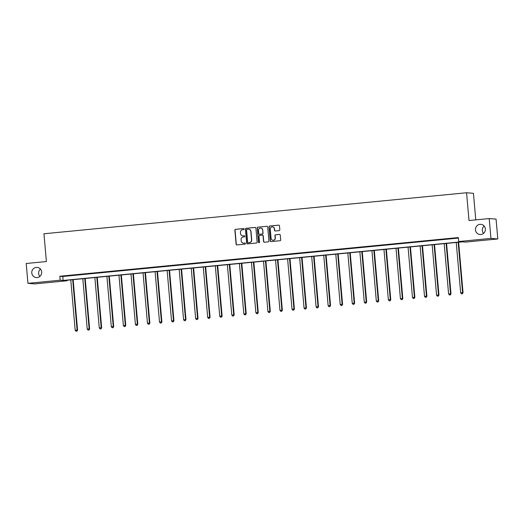 <?xml version="1.0" encoding="UTF-8"?>
<svg xmlns="http://www.w3.org/2000/svg" width="524" height="524" viewBox="0 0 524 524"><rect width="100%" height="100%" fill="white"/><g stroke="black" fill="none" stroke-linecap="round" stroke-linejoin="round"><path stroke-width="0.79" d="M475.478 229.898A5.102 4.958 -85.4 0 0 480.004 234.503A5.102 4.958 -85.4 0 0 485.362 228.942A5.102 4.958 -85.4 0 0 480.829 224.338A5.102 4.958 -85.4 0 0 475.478 229.898M484.143 226.034A5.102 4.958 -85.4 0 0 483.554 233.357M31.781 272.965A5.102 4.958 -85.4 0 0 36.307 277.569A5.102 4.958 -85.4 0 0 41.665 272.008A5.102 4.958 -85.4 0 0 37.132 267.397A5.102 4.958 -85.4 0 0 31.781 272.965M40.446 269.1A5.102 4.958 -85.4 0 0 39.857 276.423M244.191 229.04A0.55 0.531 -85.4 0 0 243.614 228.543L235.558 229.329A0.779 0.76 -85.4 0 0 234.87 230.18L236.095 244.197A0.779 0.76 -85.4 0 0 236.92 244.904L244.977 244.125A0.55 0.531 -85.4 0 0 244.97 243.031A0.55 0.531 -85.4 0 0 244.878 243.031L243.837 243.129A2.502 2.437 -85.4 0 1 241.197 240.876L241.092 239.71A2.502 2.437 -85.4 0 1 243.3 236.979L244.341 236.881A0.55 0.531 -85.4 0 0 244.341 235.787A0.55 0.531 -85.4 0 0 244.249 235.787L243.208 235.892A2.502 2.437 -85.4 0 1 240.562 233.632L240.457 232.466A2.502 2.437 -85.4 0 1 242.664 229.735L243.706 229.636A0.55 0.531 -85.4 0 0 244.191 229.04M279.128 230.632A0.779 0.76 -85.4 0 0 279.823 229.781L279.475 225.851A0.779 0.76 -85.4 0 0 278.65 225.143L269.703 226.014A0.779 0.76 -85.4 0 0 269.015 226.866L270.24 240.883A0.779 0.76 -85.4 0 0 271.072 241.59L280.012 240.719A0.779 0.76 -85.4 0 0 280.7 239.868L280.288 235.119A0.779 0.76 -85.4 0 0 279.462 234.411L275.631 234.785A0.779 0.76 -85.4 0 0 274.943 235.636L275.152 237.994A2.096 2.037 -85.4 0 1 272.952 240.274A2.096 2.037 -85.4 0 1 271.091 238.387L270.286 229.158A2.096 2.037 -85.4 0 1 272.48 226.872A2.096 2.037 -85.4 0 1 274.34 228.765L274.478 230.298A0.779 0.76 -85.4 0 0 275.303 231.005L279.128 230.632M27.936 283.34L26.2 263.507L46.394 261.542L43.964 233.769L466.576 192.753L469.006 220.525L489.2 218.567L490.936 238.4L497.8 238.957L465.561 242.088L462.62 241.846L64.098 280.53L67.039 280.766L34.8 283.897L27.936 283.34L60.175 280.209L63.116 280.451L461.637 241.767L458.697 241.531L490.936 238.4M458.697 241.531L458.349 237.562L59.828 276.246L60.175 280.209M255.902 228.137A0.779 0.76 -85.4 0 0 255.077 227.429L246.136 228.3A0.779 0.76 -85.4 0 0 245.442 229.152L246.673 243.169A0.779 0.76 -85.4 0 0 247.498 243.876L256.439 243.012A0.779 0.76 -85.4 0 0 257.127 242.154L255.902 228.137M257.919 227.154L266.867 226.289A0.779 0.76 -85.4 0 1 267.692 226.99L268.917 241.014A0.779 0.76 -85.4 0 1 268.229 241.865L264.397 242.239A0.779 0.76 -85.4 0 1 263.572 241.531L263.074 235.846A0.779 0.76 -85.4 0 0 262.249 235.138L259.708 235.387A0.779 0.76 -85.4 0 0 259.02 236.239L259.537 242.16A0.55 0.531 -85.4 0 1 258.961 242.756A0.55 0.531 -85.4 0 1 258.476 242.265L257.232 228.006A0.779 0.76 -85.4 0 1 257.919 227.154L266.867 226.289M489.2 218.567L496.064 219.117L497.8 238.957M475.766 219.87L473.441 193.31L466.576 192.753M66.993 280.248L67.039 280.766M59.828 276.246L62.769 276.482L458.395 238.079M62.769 276.482L63.116 280.451M455.566 238.158L451.243 238.492L455.566 238.158M443.52 239.324L439.197 239.665L443.52 239.324M431.475 240.496L427.145 240.83L431.475 240.496M419.429 241.662L415.1 242.003L419.429 241.662M407.384 242.835L403.054 243.169L407.384 242.835M395.332 244.001L391.009 244.341L395.332 244.001M383.286 245.173L378.963 245.507L383.286 245.173M371.241 246.339L366.918 246.68L371.241 246.339M359.195 247.511L354.872 247.845L359.195 247.511M347.15 248.677L342.827 249.018L347.15 248.677M335.105 249.85L330.782 250.184L335.105 249.85M323.059 251.016L318.736 251.356L323.059 251.016M311.014 252.188L306.691 252.522L311.014 252.188M298.968 253.354L294.639 253.695L298.968 253.354M286.923 254.526L282.593 254.861L286.923 254.526M274.877 255.692L270.548 256.033L274.877 255.692M262.825 256.865L258.502 257.199L262.825 256.865M250.78 258.031L246.457 258.371L250.78 258.031M238.734 259.203L234.411 259.537L238.734 259.203M226.689 260.369L222.366 260.71L226.689 260.369M214.643 261.542L210.321 261.876L214.643 261.542M202.598 262.707L198.275 263.048L202.598 262.707M190.553 263.88L186.23 264.214L190.553 263.88M178.507 265.046L174.184 265.386L178.507 265.046M166.462 266.218L162.132 266.552L166.462 266.218M154.416 267.384L150.087 267.725L154.416 267.384M142.364 268.557L138.041 268.891L142.364 268.557M130.319 269.722L125.996 270.063L130.319 269.722M118.273 270.895L113.95 271.229L118.273 270.895M106.228 272.061L101.905 272.401L106.228 272.061M94.182 273.233L89.859 273.567L94.182 273.233M82.137 274.399L77.814 274.74L82.137 274.399M70.092 275.572L65.769 275.906L70.092 275.572M242.881 235.898A2.502 2.437 -85.4 0 0 243.391 235.905L243.208 235.892M244.249 235.787L243.391 235.905M243.509 243.143A2.502 2.437 -85.4 0 0 244.027 243.149L243.837 243.129M244.878 243.031L244.027 243.149M243.614 228.543L235.748 229.342A0.779 0.76 -85.4 0 0 235.053 230.193L236.285 244.21A0.779 0.76 -85.4 0 0 236.887 244.904M255.299 227.442A0.779 0.76 -85.4 0 0 255.26 227.449L246.319 228.313A0.779 0.76 -85.4 0 0 245.632 229.165L246.856 243.188A0.779 0.76 -85.4 0 0 247.459 243.883M247.066 229.309A0.55 0.531 -85.4 0 0 246.581 229.905L247.656 242.212A0.55 0.531 -85.4 0 0 248.422 242.723L249.332 242.599A2.502 2.437 -85.4 0 0 251.54 239.874L250.806 231.457A2.502 2.437 -85.4 0 0 248.16 229.204L247.066 229.309M248.677 229.211A2.502 2.437 -85.4 0 1 250.989 231.477L251.73 239.887A2.502 2.437 -85.4 0 1 249.522 242.612L248.422 242.723M262.472 235.152A0.779 0.76 -85.4 0 1 263.258 235.859L263.755 241.544A0.779 0.76 -85.4 0 0 264.358 242.239M258.103 227.174A0.779 0.76 -85.4 0 0 257.415 228.025L258.659 242.278A0.55 0.531 -85.4 0 0 259.059 242.756M262.557 229.944A2.096 2.037 -85.4 0 0 260.703 228.058A2.096 2.037 -85.4 0 0 258.502 230.337L258.791 233.593A0.779 0.76 -85.4 0 0 259.616 234.293L262.151 234.051A0.779 0.76 -85.4 0 0 262.845 233.2L262.747 229.957A2.096 2.037 -85.4 0 0 260.795 228.064M262.747 229.957L263.028 233.213A0.779 0.76 -85.4 0 1 262.341 234.064L259.799 234.313M272.578 226.885A2.096 2.037 -85.4 0 1 274.53 228.778L274.661 230.318A0.779 0.76 -85.4 0 0 275.264 231.012M273.043 240.28A2.096 2.037 -85.4 0 0 275.336 238.007L275.152 237.994M279.685 234.424A0.779 0.76 -85.4 0 0 279.646 234.424L275.821 234.798A0.779 0.76 -85.4 0 0 275.126 235.649L275.336 238.007M278.873 225.156A0.779 0.76 -85.4 0 0 278.834 225.156L269.893 226.027A0.779 0.76 -85.4 0 0 269.198 226.879L270.43 240.896A0.779 0.76 -85.4 0 0 271.032 241.59M70.773 279.882L75.174 330.244L77.572 330.1L73.157 279.652M76.759 331.161L75.987 331.233L76.943 331.175L77.107 330.061L72.698 279.692M75.987 331.233L75.174 330.244M77.572 330.1L76.943 331.175M82.818 278.716L87.226 329.079L89.617 328.928L85.202 278.48M88.805 329.989L88.032 330.068L88.988 330.002L89.152 328.889L84.75 278.526M88.032 330.068L87.226 329.079M89.617 328.928L88.988 330.002M94.864 277.543L99.272 327.906L101.663 327.762L97.248 277.314M100.85 328.823L100.077 328.895L101.034 328.836L101.198 327.723L96.796 277.353M100.077 328.895L99.272 327.906M101.663 327.762L101.034 328.836M106.909 276.377L111.317 326.74L113.708 326.59L109.293 276.141M112.896 327.651L112.123 327.729L113.079 327.664L113.243 326.55L108.841 276.187M112.123 327.729L111.317 326.74M113.708 326.59L113.079 327.664M118.955 275.205L123.363 325.568L125.753 325.424L121.345 274.976M124.941 326.485L124.168 326.557L125.125 326.498L125.295 325.384L120.887 275.015M124.168 326.557L123.363 325.568M125.753 325.424L125.125 326.498M131 274.039L135.408 324.402L137.799 324.251L133.391 273.803M136.987 325.312L136.214 325.391L137.177 325.325L137.34 324.212L132.932 273.849M136.214 325.391L135.408 324.402M137.799 324.251L137.177 325.325M143.045 272.866L147.454 323.229L149.851 323.085L145.436 272.637M149.032 324.146L148.259 324.218L149.222 324.159L149.386 323.046L144.978 272.677M148.259 324.218L147.454 323.229M149.851 323.085L149.222 324.159M155.091 271.701L159.499 322.064L161.896 321.913L157.482 271.465M161.078 322.974L160.311 323.053L161.268 322.987L161.431 321.874L157.023 271.511M160.311 323.053L159.499 322.064M161.896 321.913L161.268 322.987M167.136 270.528L171.544 320.891L173.942 320.747L169.527 270.299M173.13 321.808L172.357 321.88L173.313 321.821L173.477 320.708L169.069 270.338M172.357 321.88L171.544 320.891M173.942 320.747L173.313 321.821M179.188 269.362L183.59 319.725L185.987 319.575L181.573 269.126M185.175 320.636L184.402 320.714L185.358 320.649L185.522 319.535L181.114 269.172M184.402 320.714L183.59 319.725M185.987 319.575L185.358 320.649M191.234 268.19L195.635 318.553L198.033 318.409L193.618 267.961M197.221 319.47L196.448 319.542L197.404 319.483L197.568 318.369L193.159 268M196.448 319.542L195.635 318.553M198.033 318.409L197.404 319.483M203.279 267.024L207.687 317.387L210.078 317.236L205.663 266.788M209.266 318.297L208.493 318.369L209.449 318.31L209.613 317.197L205.212 266.834M208.493 318.369L207.687 317.387M210.078 317.236L209.449 318.31M215.325 265.851L219.733 316.214L222.124 316.064L217.709 265.622M221.311 317.131L220.538 317.203L221.495 317.144L221.659 316.031L217.257 265.661M220.538 317.203L219.733 316.214M222.124 316.064L221.495 317.144M227.37 264.686L231.778 315.048L234.169 314.898L229.754 264.45M233.357 315.959L232.584 316.031L233.54 315.972L233.704 314.858L229.302 264.496M232.584 316.031L231.778 315.048M234.169 314.898L233.54 315.972M239.416 263.513L243.824 313.876L246.214 313.725L241.8 263.284M245.402 314.793L244.629 314.865L245.586 314.806L245.756 313.693L241.348 263.323M244.629 314.865L243.824 313.876M246.214 313.725L245.586 314.806M251.461 262.347L255.869 312.71L258.26 312.559L253.852 262.111M257.448 313.621L256.675 313.693L257.638 313.634L257.801 312.52L253.393 262.157M256.675 313.693L255.869 312.71M258.26 312.559L257.638 313.634M263.507 261.175L267.915 311.538L270.312 311.387L265.897 260.945M269.493 312.455L268.72 312.527L269.683 312.468L269.847 311.354L265.439 260.985M268.72 312.527L267.915 311.538M270.312 311.387L269.683 312.468M275.552 260.002L279.96 310.372L282.357 310.221L277.943 259.773M281.539 311.282L280.772 311.354L281.729 311.295L281.892 310.182L277.484 259.819M280.772 311.354L279.96 310.372M282.357 310.221L281.729 311.295M287.597 258.836L292.006 309.199L294.403 309.049L289.988 258.607M293.584 310.116L292.818 310.188L293.774 310.129L293.938 309.016L289.53 258.646M292.818 310.188L292.006 309.199M294.403 309.049L293.774 310.129M299.649 257.664L304.051 308.033L306.448 307.883L302.034 257.435M305.636 308.944L304.863 309.016L305.82 308.957L305.983 307.843L301.575 257.481M304.863 309.016L304.051 308.033M306.448 307.883L305.82 308.957M311.695 256.498L316.096 306.861L318.494 306.71L314.079 256.269M317.682 307.778L316.909 307.85L317.865 307.791L318.029 306.678L313.621 256.308M316.909 307.85L316.096 306.861M318.494 306.71L317.865 307.791M323.74 255.326L328.142 305.695L330.539 305.544L326.125 255.096M329.727 306.606L328.954 306.678L329.91 306.619L330.074 305.505L325.666 255.142M328.954 306.678L328.142 305.695M330.539 305.544L329.91 306.619M335.786 254.16L340.194 304.523L342.585 304.372L338.17 253.93M341.772 305.433L341 305.512L341.956 305.453L342.12 304.339L337.718 253.97M341 305.512L340.194 304.523M342.585 304.372L341.956 305.453M347.831 252.987L352.239 303.357L354.63 303.206L350.215 252.758M353.818 304.267L353.045 304.339L354.001 304.28L354.165 303.167L349.763 252.804M353.045 304.339L352.239 303.357M354.63 303.206L354.001 304.28M359.877 251.821L364.285 302.184L366.676 302.034L362.261 251.592M365.863 303.095L365.09 303.173L366.047 303.114L366.211 302.001L361.809 251.631M365.09 303.173L364.285 302.184M366.676 302.034L366.047 303.114M371.922 250.649L376.33 301.018L378.721 300.868L374.313 250.42M377.909 301.929L377.136 302.001L378.092 301.942L378.262 300.828L373.854 250.465M377.136 302.001L376.33 301.018M378.721 300.868L378.092 301.942M383.968 249.483L388.376 299.846L390.766 299.695L386.358 249.254M389.954 300.756L389.181 300.835L390.144 300.776L390.308 299.663L385.9 249.293M389.181 300.835L388.376 299.846M390.766 299.695L390.144 300.776M396.013 248.311L400.421 298.68L402.818 298.529L398.404 248.081M402 299.59L401.227 299.663L402.19 299.604L402.353 298.49L397.945 248.127M401.227 299.663L400.421 298.68M402.818 298.529L402.19 299.604M408.058 247.145L412.467 297.508L414.864 297.357L410.449 246.915M414.045 298.418L413.279 298.497L414.235 298.438L414.399 297.324L409.991 246.955M413.279 298.497L412.467 297.508M414.864 297.357L414.235 298.438M420.104 245.972L424.512 296.342L426.909 296.191L422.495 245.743M426.097 297.252L425.324 297.324L426.281 297.265L426.444 296.152L422.036 245.789M425.324 297.324L424.512 296.342M426.909 296.191L426.281 297.265M432.156 244.806L436.558 295.169L438.955 295.019L434.54 244.577M438.143 296.08L437.37 296.158L438.326 296.099L438.49 294.986L434.082 244.616M437.37 296.158L436.558 295.169M438.955 295.019L438.326 296.099M444.201 243.634L448.603 294.003L451 293.853L446.586 243.405M450.188 294.914L449.415 294.986L450.371 294.927L450.535 293.813L446.127 243.45M449.415 294.986L448.603 294.003M451 293.853L450.371 294.927M456.247 242.468L460.648 292.831L463.046 292.68L458.631 242.239M462.234 293.741L461.461 293.82L462.417 293.761L462.581 292.647L458.173 242.278M461.461 293.82L460.648 292.831M463.046 292.68L462.417 293.761"/></g></svg>
